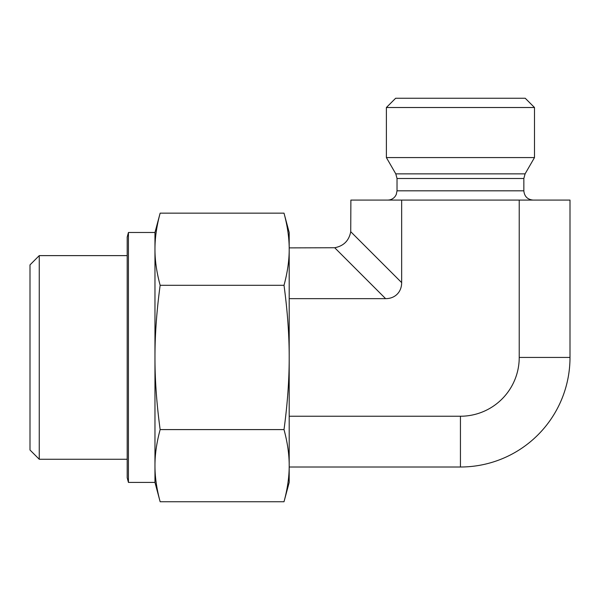 <?xml version="1.0" encoding="UTF-8"?>
<svg xmlns="http://www.w3.org/2000/svg" width="600" height="600" viewBox="0 0 600 600"><rect width="100%" height="100%" fill="white"/><g stroke="black" fill="none" stroke-linecap="round" stroke-linejoin="round"><path stroke-width="0.9" d="M39.255 255.623L30 264.885L30 450.007L39.255 459.263L39.255 255.623L127.192 255.623M289.192 247.882L334.702 247.74L385.62 298.657A23.902 18.51 45 0 0 401.655 282.623L401.655 200.077L350.88 200.077L350.73 231.705C349.005 240.667 343.665 246.015 334.702 247.74M289.192 298.657L385.62 298.657M289.192 416.235L460.44 416.235A58.785 58.785 0 0 0 519.225 357.442L519.225 200.077L401.655 200.077M460.44 107.512L534.495 107.512L534.495 157.575L386.385 157.575L386.385 107.512L460.44 107.512M534.495 107.512L525.24 98.257L395.64 98.257L386.385 107.512M533.107 200.077C527.482 199.53 524.4 196.447 523.845 190.822L397.028 190.822L396.24 194.565L395.175 196.38C393.293 198.772 390.825 200.01 387.772 200.077M534.495 157.575L525.09 173.865L523.845 178.493L523.845 190.822M519.225 357.442L570 357.442L570 200.077L519.225 200.077M570 357.442A109.56 109.56 0 0 1 460.44 467.002L460.44 416.235M289.192 467.002L460.44 467.002M128.438 482.415L128.438 232.478L127.192 237.105L127.192 477.78L128.438 482.415L154.965 482.415L154.965 249.225C154.928 260.362 156.653 272.392 160.148 285.293C156.653 311.108 154.928 335.16 154.965 357.442C154.928 379.733 156.653 403.785 160.148 429.592C156.653 442.5 154.928 454.53 154.965 465.668C154.928 476.812 156.653 488.835 160.148 501.743L284.01 501.743C287.498 488.835 289.23 476.812 289.192 465.668C289.23 454.53 287.498 442.5 284.01 429.592L160.148 429.592M154.965 249.225L154.965 232.478L160.148 213.15C156.653 226.05 154.928 238.08 154.965 249.225M284.01 429.592C287.498 403.785 289.23 379.733 289.192 357.442C289.23 335.16 287.498 311.108 284.01 285.293C287.498 272.392 289.23 260.362 289.192 249.225C289.23 238.08 287.498 226.05 284.01 213.15L160.148 213.15M284.01 285.293L160.148 285.293M284.01 213.15L289.192 232.478L289.192 482.415L284.01 501.743M523.845 178.493L397.028 178.493L397.028 190.822M525.09 173.865L395.79 173.865L397.028 178.493M401.655 282.623L350.73 231.705M39.255 459.263L127.192 459.263M395.79 173.865L386.385 157.575M154.965 482.415L160.148 501.743M128.438 232.478L154.965 232.478"/></g></svg>
